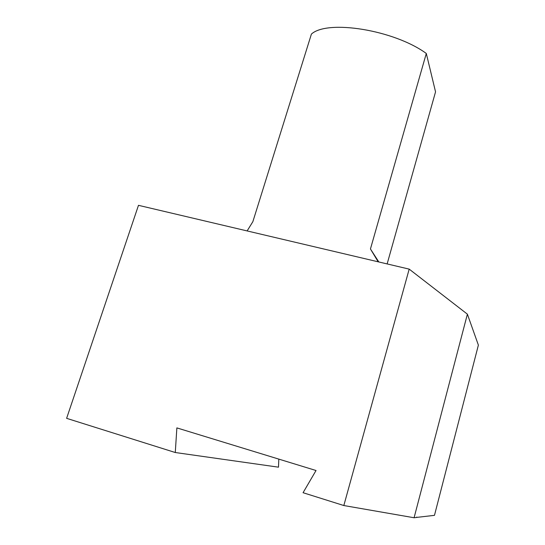 <?xml version="1.0" encoding="UTF-8"?>
<svg xmlns="http://www.w3.org/2000/svg" width="545" height="545" viewBox="0 0 545 545"><rect width="100%" height="100%" fill="white"/><g stroke="black" fill="none" stroke-linecap="round" stroke-linejoin="round"><path stroke-width="0.82" d="M416.741 517.437L416.748 517.035L416.639 517.45L414.084 517.75L467.392 314.165L478.381 345.114L434.474 515.345L416.653 517.409M414.084 517.75L343.827 505.535L409.186 269.121L138.478 205.329L66.619 418.335L175.279 452.52L278.502 467.174L278.802 459.108M175.279 452.52L176.866 427.893L316.032 470.512L303.068 492.714L343.827 505.535M387.141 263.923L435.544 91.86L426.299 53.458C394.001 29.88 327.395 19.348 311.406 34.09L252.86 221.665L247.123 230.93M378.823 261.961L370.443 248.97L426.299 53.458M378.175 261.811L370.443 248.97M467.392 314.165L409.186 269.121"/></g></svg>
